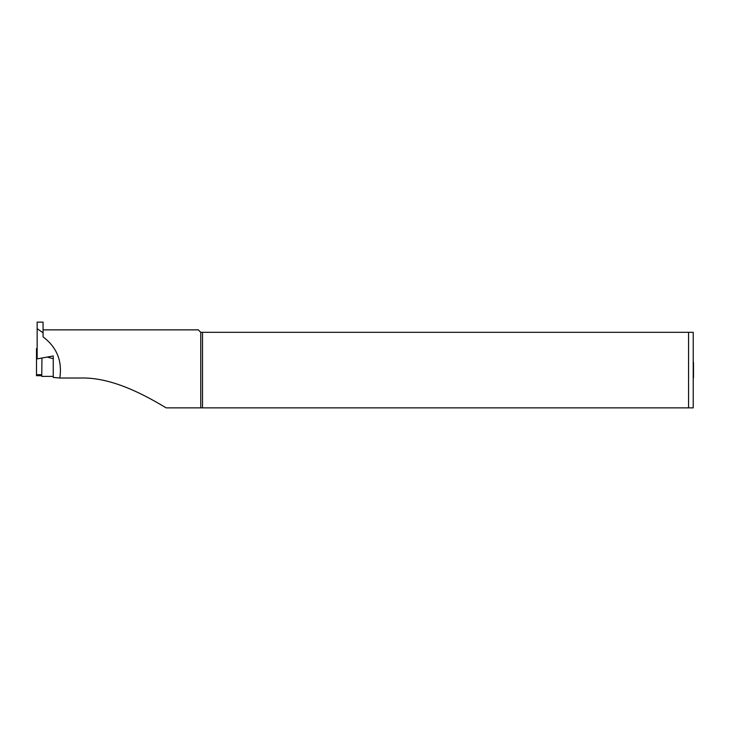 <?xml version="1.0" encoding="UTF-8"?>
<svg xmlns="http://www.w3.org/2000/svg" width="730" height="730" viewBox="0 0 730 730"><rect width="100%" height="100%" fill="white"/><g stroke="black" fill="none" stroke-linecap="round" stroke-linejoin="round"><path stroke-width="1.09" d="M59.805 378.012L53.253 377.437L53.253 355.957L53.253 358.695L53.253 355.957L37.157 358.886L37.157 322.131L43.07 322.131L43.07 336.877C56.831 347.261 62.406 360.976 59.805 378.012L80.565 378.012C113.068 377.045 147.058 396.436 166.148 407.869L200.75 407.869L200.75 332.314L198.286 329.851L43.07 329.851M43.07 332.761L37.157 328.683M200.75 407.869L202.511 407.869L202.511 332.314L200.75 332.314M693.5 377.812L693.5 362.372M693.217 407.869L693.217 332.314M202.511 407.869L693.217 407.869L688.572 407.869L688.572 332.314L693.217 332.314L202.511 332.314M41.765 375.685L36.5 375.685L36.5 348.593L37.157 348.767M53.253 376.388L41.756 376.388L41.938 358.01M53.253 358.695L47.222 357.061M36.5 374.709L41.774 374.709M36.5 353.375L37.157 353.548"/></g></svg>
